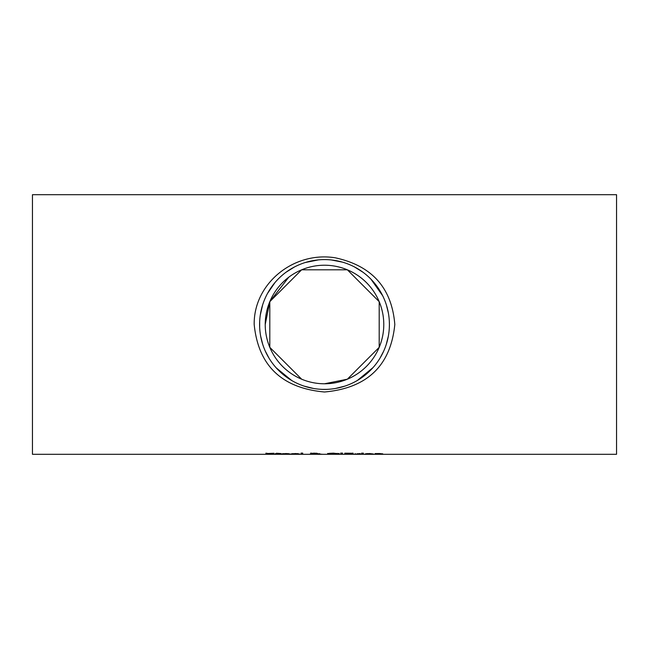 <?xml version="1.0" encoding="UTF-8"?>
<svg xmlns="http://www.w3.org/2000/svg" width="649" height="649" viewBox="0 0 649 649"><rect width="100%" height="100%" fill="white"/><g stroke="black" fill="none" stroke-linecap="round" stroke-linejoin="round"><path stroke-width="0.97" d="M267.696 453.44L265.903 453.156M274 453.505L267.696 453.57L273.456 454.203L265.806 454.211L272.831 454.081L265.903 453.594L274 453.253M266.739 453.813L266.739 453.383M278.007 453.805L276.369 453.675L276.369 453.237L281.025 453.57L278.007 453.708L278.243 454.162L281.025 454.178M281.025 454.235L276.369 454.113L275.265 453.708L276.369 453.57M283.224 453.781L282.356 453.74M288.367 453.911L283.224 453.911L288.367 453.602M283.224 454.008L289.787 454.219L281.561 454L286.063 453.537L289.965 453.943L283.224 453.643M319.884 453.821L318.967 454.097L322.082 454.235L319.852 454.146M319.852 454.235L318.075 454.008M318.967 453.773L318.375 453.748M318.075 454.162L310.076 454.073L312.477 453.554M312.477 453.797L310.733 453.513L314.173 453.14L317.45 453.473L314.952 453.797L319.884 453.748M316.947 453.229L314.952 453.367M312.477 453.367L310.733 453.075M311.877 454.049L317.312 454.13L311.877 453.838M315.747 453.497L312.437 453.505L315.43 453.643L315.747 453.18M292.618 453.781L291.75 453.74M297.761 453.911L292.618 453.911L297.761 453.602M292.618 454.008L299.181 454.219L290.955 454L295.457 453.537L299.359 453.943L292.618 453.643M352.261 454.203L344.797 454.235L344.797 453.18L351.653 453.245L352.991 453.529L351.174 453.813L353.608 454.049L352.261 453.854M346.525 453.805L344.797 453.805M352.991 453.099L351.174 453.367M346.525 453.886L351.807 454.057L346.525 453.886L351.198 453.562L346.525 453.18M302.694 453.805L301.055 453.805M301.055 454.235L301.055 453.099L302.694 453.099L302.694 454.235L301.055 454.235M363.302 453.57L363.302 454.235L361.663 454.235L361.663 453.57L363.302 453.57M363.302 453.805L361.663 453.57M329.465 453.756L327.664 453.44M339.143 453.44L337.342 453.756M337.342 453.87L333.408 453.335L329.465 453.87L333.408 454.195L337.342 453.87L337.261 453.326M329.546 453.326L329.465 453.87M329.213 454.178L327.664 453.87L329.221 453.367L333.399 453.14L339.143 453.87L333.399 454.243L329.213 454.178L329.213 453.748M366.701 453.781L365.833 453.74M373.264 454.219L365.038 454L369.541 453.537L373.443 454.008L366.701 453.643M366.701 454.008L373.264 454.138M367.496 453.748L371.845 453.911L367.496 453.586M342.307 453.099L340.903 453.099M341.017 453.692L340.636 453.099L342.575 453.099L342.193 453.692L341.017 453.692L341.017 453.253M342.193 453.692L342.193 453.253M381.109 454.235L379.267 453.7L375.106 454.235L375.106 453.57L379.706 453.537L382.756 453.886L381.109 454.235L381.109 453.805L382.683 453.805M375.106 453.57L376.745 453.57M356.836 453.805L360.276 453.57M360.276 453.74L355.19 454.235L355.19 453.57M361.558 453.383L363.416 453.164L361.558 453.164M32.45 324.5L32.45 194.7L616.55 194.7L616.55 454.3L32.45 454.3L32.45 324.5M394.811 324.5C391.858 287.953 371.974 265.717 335.168 257.783C293.21 251.098 253.564 283.938 254.189 324.5C258.318 365.622 281.755 388.118 324.5 391.996C367.245 388.118 390.682 365.622 394.811 324.5M389.311 321.109L389.4 324.5A64.9 64.9 0 0 1 292.05 380.703A64.9 64.9 0 0 1 292.05 268.297A64.9 64.9 0 0 1 389.4 324.5L389.311 327.891M383.778 324.5A59.278 59.278 0 0 1 324.5 383.778A59.278 59.278 0 0 1 265.222 324.5A59.278 59.278 0 0 1 324.5 265.222A59.278 59.278 0 0 1 383.778 324.5M326.642 389.368L322.375 389.368M313.483 388.459L304.016 386.082M291.79 380.557L276.223 367.869M269.116 358.329L265.238 350.963M262.699 344.311L260.671 336.239M259.657 327.218L259.673 321.344M260.298 315.016L262.618 304.933M267.526 293.429L274.973 282.558M286.112 272.174L294.403 266.999M305.2 262.537L318.391 259.892M331.371 259.965L342.494 262.147M354.37 266.877L362.961 272.223M370.993 279.216L382.691 295.774M386.439 305.119L388.362 312.923M388.337 336.206L386.269 344.424M383.689 351.117L380.03 358.094M373.061 367.553L357.331 380.484M344.976 386.082L335.484 388.467M265.222 324.5L269.806 301.647L288.74 277.228M324.5 383.778L347.353 379.194M347.361 379.186L379.194 347.353L379.194 301.647L347.361 269.814M347.353 269.806L301.647 269.806M301.639 269.814L269.806 301.647L269.806 347.353L301.639 379.186M337.585 454.178L337.585 453.748"/></g></svg>
